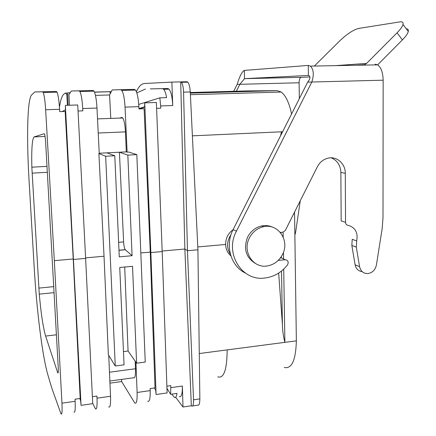 <?xml version="1.0" encoding="UTF-8"?>
<svg xmlns="http://www.w3.org/2000/svg" width="436" height="436" viewBox="0 0 436 436"><rect width="100%" height="100%" fill="white"/><g stroke="black" fill="none" stroke-linecap="round" stroke-linejoin="round"><path stroke-width="0.65" d="M294.867 234.977L295.57 232.644L300.262 200.756M309.783 76.943L301.172 77.336C299.881 77.722 299.194 79.532 299.112 82.764L299.319 98.683M236.334 91.222L239.871 84.279L244.514 78.66L308.394 75.455L309.157 75.728C310.541 77.014 310.05 79.15 307.691 82.126L383.146 80.186C382.928 72.534 381.097 67.422 377.647 64.85L375.151 64.185M233.658 91.298L237.184 84.366L299.112 82.764M237.184 84.366C239.555 76.393 241.936 71.738 244.334 70.409L244.514 78.66L301.172 77.336M280.397 257.954L281.373 257.861L285.155 259.725C288.082 260.221 288.866 261.943 287.515 264.892C281.531 272.462 273.993 276.838 264.897 278.01C241.969 281.574 224.246 253.338 236.421 231.184L311.849 81.995C314.138 74.654 313.648 69.362 310.383 66.119L308.279 65.422L244.334 70.409M360.877 65.166L362.937 65.122M247.179 90.911L277.231 90.644L281.236 92.045C285.738 95.462 289.182 102.782 291.57 114.009M314.361 66.038L340.107 40.51C347.176 33.85 353.367 29.822 358.692 28.416L399.877 21.893C402.417 21.527 403.458 22.383 403 24.454C402.401 26.612 400.422 29.397 397.065 32.814L366.605 63.4L364.736 64.648M331.104 157.821C337.235 160.339 340.494 165.206 340.87 172.422L341.17 220.932L345.546 222.349L345.279 173.305C345.492 163.337 336.134 155.51 327.191 158.377C322.885 159.723 319.599 162.546 317.337 166.841L285.367 230.355L283.013 232.181L280.337 232.426M236.421 231.184L233.102 229.603C224.758 245.332 230.737 266.053 245.299 273.023M233.102 229.603L307.691 82.126M345.546 222.349C345.661 223.984 346.446 224.965 347.901 225.281C355.264 227.325 358.19 232.541 356.686 240.928L352.223 239.32L351.847 245.435L355.111 264.81C356.021 268.865 358.376 271.138 362.174 271.628M406.232 28.776C407.971 28.858 408.657 29.773 408.276 31.512C407.704 33.692 405.747 36.493 402.406 39.899L377.641 64.844M175.654 397.251L182.995 407.011L182.379 386.024C182.444 393.893 181.43 397.414 179.338 396.591M136.381 91.724C138.73 86.492 141.417 83.745 144.441 83.494L171.86 82.104L172.77 105.539C172.318 97.326 171.081 91.871 169.048 89.162L167.816 88.497L150.3 88.895L162.53 88.633L163.734 89.304C164.901 90.688 165.849 93.457 166.585 97.626L159.849 97.828L160.666 105.943L172.77 105.539M192.396 135.836L282.588 131.754M217.749 376.84C223.864 378.748 227.003 369.766 227.167 349.89L296.36 340.848C295.793 360.24 291.76 369.112 284.256 367.477M296.36 340.848L294.545 212.119M356.686 240.928L356.305 247.108L359.58 266.69C360.708 271.35 363.51 273.639 367.979 273.552C372.502 272.74 375.32 269.873 376.426 264.952L382.132 228.764L383.004 217.76L383.146 80.186M285.155 259.725L278.261 260.396M162.17 251.043L184.864 249.021L180.706 81.892L181.398 82.317C182.651 83.963 183.376 87.238 183.572 92.149L187.458 250.722L184.864 249.021L191.328 405.758L191.715 406.096C193.012 406.581 193.617 404.494 193.524 399.823L187.458 250.722L197.922 249.779L199.852 398.886C199.808 403.562 199.105 405.66 197.737 405.186M191.328 405.758L182.995 407.011M180.706 81.892L171.86 82.104M197.922 249.779L190.265 91.963C189.949 87.069 189.131 83.805 187.807 82.159L186.946 81.734L171.73 82.099M233.086 229.63C228.137 233.309 225.646 238.258 225.63 244.465L197.786 246.94M281.536 133.841L281.503 131.808L280.495 135.896M231.031 234.595C226.649 241.299 226.442 247.861 230.41 254.297M255.512 263.497C245.942 257.611 243.272 248.907 247.506 237.386C250.651 231.222 255.403 227.407 261.764 225.93C265.655 225.178 269.334 225.625 272.805 227.26M166.95 388.307L170.634 394.302L170.819 385.626L166.879 386.187M156.6 108.335L160.753 108.193L160.666 105.943M145.406 89.026L136.817 92.928M171.768 394.139L174.329 397.327C175.588 398.073 176.482 396.755 177.011 393.376L170.634 394.302M283.711 269.121L284.893 342.347C283.373 336.766 282.544 330.815 282.408 324.488L278.664 273.078M230.873 255.856C227.559 252.935 225.81 249.141 225.63 244.465M249.25 238.22C252.411 232.023 257.191 228.181 263.584 226.698C278.108 223.156 289.875 240.487 282.648 254.226C279.231 260.886 274.031 264.81 267.05 265.982C253.185 268.44 242.231 251.681 249.25 238.22M156.371 102.476L162.192 251.556L150.856 252.569L144.73 102.847L156.371 102.476M154.393 387.953L155.685 390.215L156.088 394.52L167.113 392.929L162.192 251.556M159.849 97.828L138.735 104.422M156.088 394.52L150.856 252.569M139.226 108.924L144.648 107.185L144.73 102.847M57.596 372.404L57.786 372.873C58.271 373.38 58.424 371.619 58.239 367.592L45.638 142.272C45.377 138.147 44.995 135.4 44.494 134.032L44.21 133.738L34.106 136.915C32.188 138.697 31.43 148.79 31.844 167.19L39.267 294.142C41.071 313.876 43.186 327.85 45.617 336.058L57.596 372.404L58.228 372.322M135.945 362.251L137.111 392.471L150.202 390.607L150.131 388.558L155.009 387.866L150.262 252.106L144.103 108.76L138.959 108.935L138.861 106.662C138.386 98.345 137.258 92.808 135.482 90.061L134.413 89.38L123.464 89.625L112.205 89.93L120.81 89.74L121.813 90.426C123.481 93.195 124.56 98.759 125.05 107.12L138.861 106.662M59.579 109.289L59.705 111.627L65.166 111.442L73.226 258.979L54.331 260.663L61.961 403.175C62.326 411.371 62.01 414.947 61.024 413.911L51.71 387.844L47.824 374.666C42.363 356.217 36.657 309.756 34.281 268.799L29.098 181.093C26.536 138.833 27.261 99.021 31.654 94.912L34.766 91.952L42.668 91.805L43.257 92.525C44.298 95.397 45.093 101.136 45.649 109.752L59.579 109.289C59.034 100.721 58.19 95.01 57.034 92.16L56.375 91.446L34.766 91.952M54.331 260.663L45.649 109.752M150.262 252.106L140.812 252.951M99.234 153.238L126.293 151.875L127.11 152.142L125.05 107.12M127.11 152.142L128.833 152.055L136.822 154.633L145.248 362.054L136.604 363.188L132.522 266.292L119.742 267.491L124.058 364.834L115.273 365.989L105.648 156.241L114.788 155.766L119.268 256.864L132.075 255.714L125.219 249.675C124.402 248.4 123.868 245.806 123.622 241.887L119.415 152.224L127.835 155.096L136.822 154.633M61.961 403.175L75.128 401.3L75.025 399.196L80.186 398.466L73.226 258.979M75.128 401.3C75.461 409.459 75.068 413.034 73.951 412.02M150.202 390.607C150.349 398.564 149.515 402.101 147.706 401.224M123.47 351.601L128.07 351.024L136.604 363.188M137.111 392.471C137.286 400.466 136.528 404.009 134.833 403.104L121.655 381.555L121.573 379.413M109.463 372.219L135.487 368.752L135.16 361.133M135.487 368.752C135.651 375.543 135.018 378.552 133.585 377.772L109.85 381.015M95.451 95.386L109.567 94.961L112.205 89.93M109.567 94.961L110.799 118.407M97.522 118.903L122.75 117.965L121.84 117.464L119.508 118.085M122.75 117.965C124.156 120.271 125.056 124.903 125.448 131.868L126.293 151.875M109.943 383.162L121.655 381.555M92.699 403.251L95.446 408.87C96.77 409.845 97.293 406.281 97.021 398.182L110.521 396.259C110.76 404.325 110.155 407.878 108.706 406.93M92.383 396.738L96.923 396.095L97.021 398.182M70.3 92.803L67.667 92.83L67.738 94.765L66.784 94.465L65.476 93.021L64.005 94.023C62.114 95.457 60.588 99.833 59.443 107.152M66.784 94.465L67.4 105.299M94.487 92.078L111.338 91.647M67.667 92.83L70.327 92.759M94.525 92.176L111.316 91.691M94.503 92.116L96.465 92.078L94.508 92.132M110.046 91.729L110.166 93.887M62.179 111.545L65.454 109.828L65.373 105.365L81.052 405.349L92.721 403.665L85.625 258.401L73.608 259.475M81.052 405.349L80.671 400.907L79.81 398.52M127.835 155.096L132.075 255.714M128.07 351.024L124.707 267.023M65.373 105.365L77.728 104.972L85.625 258.401M108.722 355.351L110.521 396.259M115.273 365.989L108.357 354.757L104.03 256.232L85.598 257.878M67.738 94.765L68.152 105.278M65.476 93.021L67.678 93.162M69.836 92.819L69.858 93.478M69.455 105.234L68.948 94.481L71.275 91.004L93.179 90.47L94.034 91.168C95.484 93.969 96.47 99.599 96.977 108.052L99.25 153.543L98.896 153.565L105.648 156.241M106.94 152.851L114.788 155.766M98.896 153.565L104.03 256.232M78.039 111.006L82.84 110.842L82.715 108.526L96.977 108.052M71.275 91.004L79.139 90.841L79.924 91.544C81.265 94.367 82.197 100.024 82.715 108.526M308.279 65.422L308.394 75.455M190.292 92.519L247.343 90.911M366.605 63.4L335.464 65.64M190.319 93.124L277.231 90.644M351.847 245.435L356.305 247.108M359.58 266.69L355.111 264.81M340.87 172.422L345.279 173.305M397.065 32.814L402.406 39.899M199.852 398.886L193.524 399.823M190.265 91.963L183.572 92.149M283.547 258.935L283.444 252.34M283.198 237.08L283.117 232.159M170.885 387.664L182.379 386.024M162.53 88.633L167.816 88.497M280.888 232.377L280.898 233.129M281.291 256.673L281.307 257.867M281.525 271.029L282.408 324.488M56.402 334.799L45.617 336.058M54.048 292.649L39.267 294.142M53.71 286.637L38.82 288.109M47.317 172.296L32.101 173.152M46.984 166.372L31.844 167.19M45.061 136.441L34.106 136.915M42.668 91.805L56.375 91.446M120.81 89.74L134.413 89.38M98.225 133.029L125.448 131.868M118.979 250.324L125.306 249.768M118.625 242.312L123.622 241.887M79.139 90.841L93.179 90.47M227.167 349.89L199.263 353.536M310.383 66.114L377.647 64.85M364.725 64.653L356.038 65.253M190.396 94.688L281.236 92.045M403 24.454L408.276 31.512M197.753 405.186L192.647 405.954M187.823 82.159L181.381 82.317M163.734 89.304L169.048 89.162M263.584 226.698L261.764 225.93M58.119 372.829L57.786 372.873M144.659 106.738L138.948 108.597M43.257 92.525L57.034 92.16M121.813 90.426L135.482 90.061M118.974 250.22L125.219 249.675M79.924 91.544L94.034 91.168"/></g></svg>

